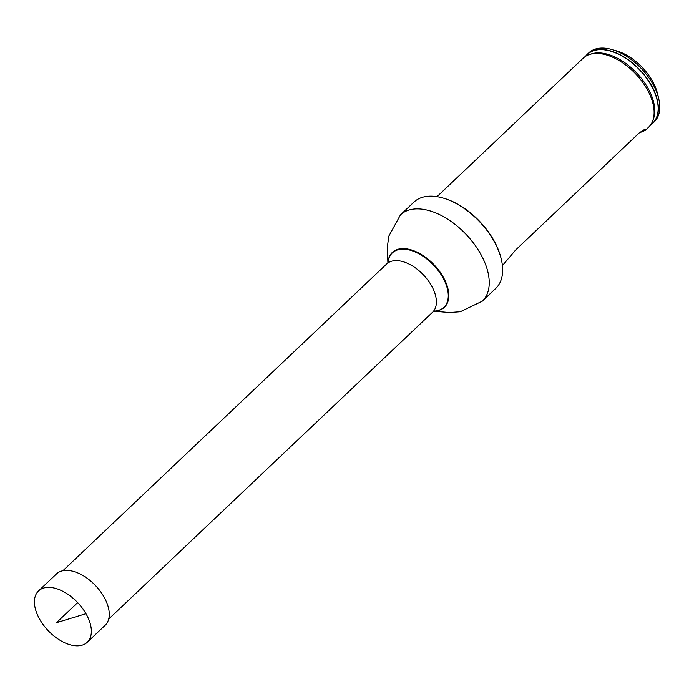 <?xml version="1.0" encoding="UTF-8"?>
<svg xmlns="http://www.w3.org/2000/svg" width="694" height="694" viewBox="0 0 694 694"><rect width="100%" height="100%" fill="white"/><g stroke="black" fill="none" stroke-linecap="round" stroke-linejoin="round"><path stroke-width="1.04" d="M62.885 570.737L386.697 263.954A33.303 19.146 46.5 0 1 423.496 274.963A33.303 19.146 46.5 0 1 432.501 312.3L108.689 619.083M443.162 198.068L444.099 198.345A58.279 33.512 46.5 0 1 501.12 258.532L501.346 259.487A59.467 34.188 -133.5 0 0 443.162 198.068A59.467 34.188 -133.5 0 0 413.91 202.136L400.49 214.845L388.761 236.229L387.373 247.029L387.894 262.974M400.49 214.845A59.467 34.188 -133.5 0 1 466.203 234.503A59.467 34.188 -133.5 0 1 482.278 301.187L495.707 288.47A59.467 34.188 -133.5 0 0 501.346 259.487M652.802 123.237L654.208 121.892A47.556 27.344 -133.5 0 0 658.719 98.713A47.556 27.344 -133.5 0 0 612.186 49.595A47.556 27.344 -133.5 0 0 588.798 52.848L587.384 54.193A47.556 27.344 46.5 0 1 651.102 84.824A47.556 27.344 46.5 0 1 652.802 123.237A47.556 27.344 46.5 0 1 650.495 125.041M585.458 56.396A47.556 27.344 46.5 0 1 587.384 54.193M658.719 98.713L657.6 93.95A41.605 23.926 -133.5 0 0 616.888 50.974L612.186 49.595M639.174 132.962L645.255 130.368L648.56 127.245A47.556 27.344 -133.5 0 0 652.698 120.903A47.556 27.344 -133.5 0 0 635.704 73.92A47.556 27.344 -133.5 0 0 589.709 54.418A47.556 27.344 -133.5 0 0 583.151 58.201L437.003 196.662M645.255 130.368L645.056 129.119L639.304 132.84L515.694 249.944L502.404 265.611M79.558 645.706A35.377 20.343 46.5 0 1 43.583 625.216A35.377 20.343 46.5 0 1 38.552 590.915A35.377 20.343 46.5 0 1 46.22 587.497A35.377 20.343 46.5 0 1 82.196 607.987A35.377 20.343 46.5 0 1 87.218 642.288A35.377 20.343 46.5 0 1 79.558 645.706M38.552 590.915L56.457 573.947A35.377 20.343 46.5 0 1 95.564 585.641A35.377 20.343 46.5 0 1 105.124 625.32L87.218 642.288M85.961 613.704L56.422 622.718L77.659 602.609M387.963 262.922A37.823 21.748 -133.5 0 1 434.149 264.874A37.823 21.748 -133.5 0 1 433.603 311.094A37.459 21.54 -133.5 0 0 433.715 265.282A37.459 21.54 -133.5 0 0 387.998 262.896M652.698 120.903L653.375 119.108A46.68 26.84 -133.5 0 0 647.649 87.626A46.68 26.84 -133.5 0 0 591.54 53.837L589.709 54.418M650.66 124.807A47.426 27.274 -133.5 0 0 650.929 84.92A47.426 27.274 -133.5 0 0 585.701 56.24M482.278 301.187L460.296 311.736L449.443 312.534L433.55 311.164"/></g></svg>
